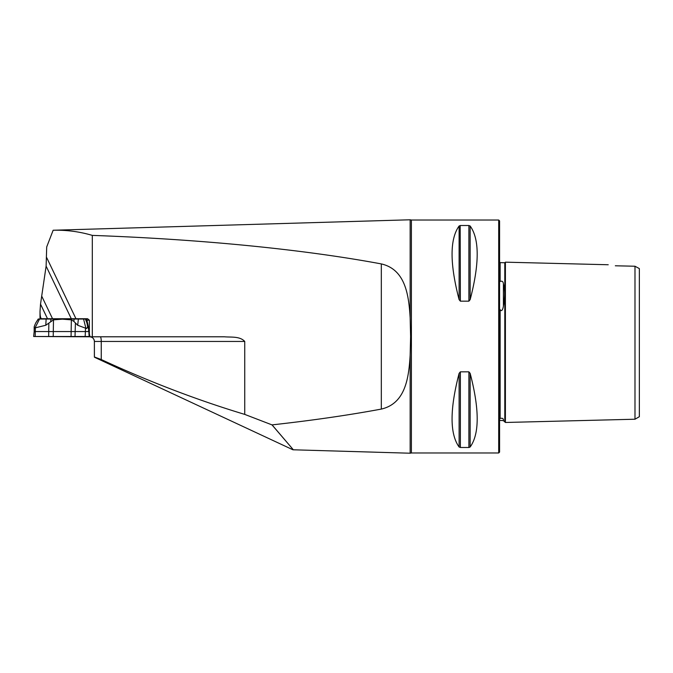 <?xml version="1.0" encoding="UTF-8"?>
<svg xmlns="http://www.w3.org/2000/svg" width="673" height="673" viewBox="0 0 673 673"><rect width="100%" height="100%" fill="white"/><g stroke="black" fill="none" stroke-linecap="round" stroke-linejoin="round"><path stroke-width="1.01" d="M46.117 266.138L46.698 246.949L53.15 230.242C66.518 229.914 79.565 231.63 92.302 235.39L92.302 336.794L89.989 336.794L89.366 333.875L89.366 320.197L87.599 318.733L71.296 318.733L46.117 266.138L41.701 296.103L52.544 318.733L71.296 318.733M41.633 318.733L40.01 318.733L40.01 311.456C40.069 316.066 40.607 318.497 41.633 318.733L47.514 318.733L40.523 304.129L40.01 311.456M40.523 304.129L41.701 296.103M52.544 318.733L47.514 318.733M53.15 230.242L410.151 219.785L410.151 317.791C408.797 295.506 405.617 269.494 381.322 263.917C303.187 249.363 201.193 239.294 92.302 235.39M272.523 425.429C299.872 457.404 299.704 457.219 272.01 424.89L244.745 414.4L244.745 341.447L101.253 341.447L101.253 359.542L94.405 356.984L95.154 357.388L94.405 356.984L94.38 341.447A4.661 4.661 90 0 0 89.753 336.794M94.531 357.262L292.94 449.783L410.151 453.215L410.151 355.209C408.805 377.41 405.676 403.455 381.322 409.083C348.429 415.191 311.994 420.465 272.01 424.89M92.302 336.794L224.395 336.794C231.091 337.4 239.857 336.088 244.745 341.447M89.989 336.794L33.65 336.5L89.105 336.5M244.745 414.4C197.214 400.065 149.389 381.776 101.253 359.542M410.151 317.791L410.606 336.5L410.151 355.209M608.224 264.75L505.398 262.167L505.398 422.476L634.984 419.22L639.35 416.705L639.35 268.603L634.984 266.23L634.984 419.22M615.324 265.785C606.466 264.455 606.466 264.455 615.324 265.785L634.984 266.23M411.396 220.021L498.701 220.021L498.701 452.979L411.396 452.979L411.396 220.021L410.151 219.785M468.888 371.833L468.888 447.495L460.374 447.495L459.112 446.998C449.724 433.95 449.724 409.403 459.112 373.355L460.374 371.833L468.888 371.833L470.149 373.355C479.538 409.403 479.538 433.95 470.149 446.998L469.073 447.486M470.149 299.645L468.888 301.168L460.374 301.168L459.112 299.645C449.724 263.597 449.724 239.05 459.112 226.002L460.374 225.505L468.888 225.505L470.149 226.002C479.538 239.05 479.538 263.597 470.149 299.645L470.149 226.002M460.374 301.168L460.181 225.514M499.576 418.497L500.14 418.438C502.117 417.992 503.211 418.404 503.404 419.666C505.053 422.61 505.053 422.61 503.404 419.666L503.404 420.642L504.8 421.912L504.8 262.739L500.14 262.621L500.14 281.423L499.576 280.229L500.14 281.423C502.117 280.759 503.211 281.566 503.404 283.863C505.053 289.76 505.053 297.13 503.404 305.971C503.295 307.561 501.991 312.718 500.14 309.639L499.576 310.32M498.701 220.021L499.576 220.895L499.576 452.105L498.701 452.979M505.398 262.167L504.8 262.739M88.87 333.875L89.366 333.875M85.951 319.027L85.067 318.733M34.172 326.918L34.172 331.553L88.626 331.553L88.617 327.902L88.407 328.55L87.65 326.918L86.598 328.55L77.698 325.261L73.87 321.408L71.346 319.852L62.421 319.17L53.495 319.852L45.772 325.261L35.038 327.902L34.441 328.55L34.172 326.918A31.067 31.034 90 0 1 35.837 322.796L38.218 319.027M86.228 319.17L85.765 319.852M38.378 319.027L35.837 322.796L38.344 319.027L39.556 319.027L35.038 327.902M85.808 327.902L83.578 319.027L39.556 319.027M83.578 319.027L86.674 319.027L88.617 327.902L89.139 336.5M87.65 326.918A31.067 14.343 -90 0 0 86.876 322.796L86.026 319.027M86.876 322.796L85.395 319.027M34.172 331.553L33.65 336.5L35.181 336.5L35.358 328.012M86.262 336.5L85.168 336.5L85.53 328.012M46.698 257.624L75.965 318.733M94.38 357.052L94.38 341.447L101.253 341.447A4.661 1.01 90 0 0 100.243 336.794M503.404 283.863L503.404 305.971M500.14 309.639L500.14 418.438M468.888 225.505L468.888 301.168M459.112 226.002L459.112 299.645M470.149 373.355L470.149 446.998M460.374 371.833L460.374 447.495M459.112 373.355L459.112 446.998M381.322 409.083L381.322 263.917M89.366 320.197L86.977 320.197M53.495 319.852L53.209 336.5M48.843 323.351L48.666 336.5M75.393 323.351L75.023 336.5M71.346 319.852L71.069 336.5M74.064 319.027L73.87 321.408M78.371 319.027L77.698 325.261M45.772 325.261L46.143 319.027M50.744 321.408L50.955 319.027M411.396 452.979L410.151 453.215M503.404 420.642L499.576 420.373M500.14 262.621L499.576 262.041M505.398 422.476L504.8 421.912M94.38 341.447C94.102 338.62 92.546 337.064 89.719 336.794"/></g></svg>
